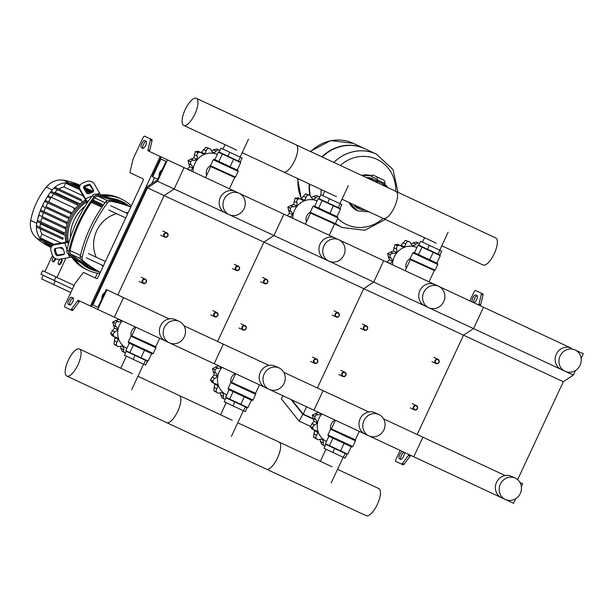 <?xml version="1.0" encoding="UTF-8"?>
<svg xmlns="http://www.w3.org/2000/svg" width="614" height="614" viewBox="0 0 614 614"><rect width="100%" height="100%" fill="white"/><g stroke="black" fill="none" stroke-linecap="round" stroke-linejoin="round"><path stroke-width="0.92" d="M90.442 306.018L160.185 156.463L161.137 156.908L152.003 176.494L152.64 176.794L160.937 158.988L166.018 161.359L157.368 179.91L147.337 186.495L91.394 306.463L78.423 300.415A1.965 0.698 -65 0 0 77.464 301.052L71.477 309.095A1.965 0.698 115 0 1 70.51 309.732L64.823 307.077A1.965 0.698 115 0 1 65.015 304.997L74.755 284.113A1.965 0.698 115 0 1 75.253 283.261L82.76 273.176A1.965 0.698 115 0 1 83.727 272.539L96.667 278.579A1.965 0.698 -65 0 0 98.133 277.091L142.962 180.953A1.965 0.698 115 0 0 143.162 178.874L130.214 172.841A1.965 0.698 -65 0 1 130.084 171.69L132.985 159.463A1.965 0.698 -65 0 1 133.315 158.527L143.054 137.643A1.965 0.698 -65 0 1 144.52 136.162L151.873 139.585A1.965 0.698 -65 0 1 152.011 140.736L149.693 150.491A1.965 0.698 115 0 0 149.824 151.635M160.185 156.463L148.166 150.86A1.965 0.698 115 0 1 148.028 149.716L150.346 139.961A1.965 0.698 -65 0 0 150.215 138.81M69.658 304.997A3.93 1.405 -65 0 0 72.59 302.027A3.93 1.405 -65 0 0 72.982 297.874L71.708 297.283A3.93 1.405 -65 0 0 68.776 300.254A3.93 1.405 -65 0 0 68.384 304.406L69.658 304.997M141.443 147.728A3.93 1.405 115 0 1 141.834 143.576A3.93 1.405 115 0 1 144.766 140.606L146.04 141.197A3.93 1.405 115 0 1 145.648 145.357A3.93 1.405 115 0 1 142.717 148.319L141.443 147.728M144.766 140.606L146.04 141.197M146.216 141.335A3.93 1.405 -65 0 0 143.499 144.351A3.93 1.405 -65 0 0 142.932 148.373M69.873 305.043A3.93 1.405 115 0 1 70.441 301.029A3.93 1.405 115 0 1 73.158 298.013M80.089 301.19A1.965 0.698 -65 0 0 79.122 301.827L73.143 309.87A1.965 0.698 115 0 1 72.176 310.507L66.481 307.852M70.51 309.732L72.176 310.507M102.208 298.197A5.894 5.503 -65 0 1 102.799 295.526A5.894 5.503 -65 0 1 104.472 293.354M101.893 298.872A5.894 5.503 -65 0 1 102.415 295.349A5.894 5.503 -65 0 1 104.779 292.678M161.751 170.508A5.894 5.503 115 0 0 160.085 172.68A5.894 5.503 115 0 0 159.494 175.351M162.065 169.832A5.894 5.503 115 0 0 159.701 172.496A5.894 5.503 115 0 0 159.179 176.026M411.081 455.534A1.965 0.698 -65 0 0 410.114 456.164L404.127 464.215A1.965 0.698 115 0 1 403.16 464.844L395.807 461.421A1.965 0.698 115 0 1 396.007 459.341L400.151 450.438M480.816 305.979A1.965 0.698 115 0 1 480.678 304.836L482.995 295.073A1.965 0.698 -65 0 0 482.865 293.929L477.17 291.274M404.142 452.349A3.93 1.405 -65 0 0 401.426 455.365A3.93 1.405 -65 0 0 400.865 459.387M473.924 302.71A3.93 1.405 115 0 1 474.484 298.696A3.93 1.405 115 0 1 477.201 295.679M473.701 302.664A3.93 1.405 -65 0 0 476.633 299.693A3.93 1.405 -65 0 0 477.024 295.541L475.758 294.95A3.93 1.405 -65 0 0 472.826 297.92A3.93 1.405 -65 0 0 472.435 302.073M477.024 295.541L475.758 294.95M479.15 305.204A1.965 0.698 115 0 1 479.02 304.06L481.338 294.298A1.965 0.698 -65 0 0 481.199 293.154L475.512 290.499A1.965 0.698 -65 0 0 474.046 291.988L469.894 300.883M482.865 293.929L481.199 293.154M403.966 452.219A3.93 1.405 115 0 1 403.575 456.371A3.93 1.405 115 0 1 400.643 459.341L399.376 458.75A3.93 1.405 115 0 1 399.768 454.59A3.93 1.405 115 0 1 402.692 451.628M409.415 454.759A1.965 0.698 -65 0 0 408.448 455.388L402.462 463.44A1.965 0.698 115 0 1 401.502 464.069M91.394 306.463L97.749 309.425L106.882 289.839L106.245 289.547L97.941 307.345L92.86 304.981L147.49 187.823L157.522 181.237L167.484 159.87L161.137 156.908M179.319 321.452A11.789 11.014 115 0 0 164.36 327.485A11.789 11.014 115 0 0 169.357 342.819A11.789 11.014 115 0 0 184.323 336.787A11.789 11.014 115 0 0 179.319 321.452L175.512 319.679A11.789 11.014 115 0 0 160.553 325.704A11.789 11.014 115 0 0 165.55 341.039L97.749 309.425M169.165 318.889L123.514 297.598L114.381 317.185L123.514 297.598L106.882 289.839M97.941 307.345L92.86 304.981M517.648 479.634L563.307 381.716L463.509 335.183L417.182 434.535L463.509 335.183L363.718 288.649L317.384 388.002L363.718 288.649L263.92 242.116L217.594 341.468L263.92 242.116L164.122 195.582L117.796 294.935L164.122 195.582L147.49 187.823M563.307 381.716L573.338 375.131L473.54 328.597L463.509 335.183L473.54 328.597L373.749 282.064L363.718 288.649L373.749 282.064L273.951 235.53L263.92 242.116L273.951 235.53L174.153 188.989L164.122 195.582L174.153 188.989L157.522 181.237M428.726 307.698A11.789 11.014 -65 0 1 423.729 292.364A11.789 11.014 -65 0 1 438.688 286.339A11.789 11.014 -65 0 1 443.684 301.674A11.789 11.014 -65 0 1 428.726 307.698L424.911 305.925A11.789 11.014 -65 0 1 419.915 290.591A11.789 11.014 -65 0 1 434.881 284.558L383.712 260.697L373.749 282.064L383.712 260.697L283.914 214.163L273.951 235.53L283.914 214.163L184.116 167.63L174.153 188.989L184.116 167.63L167.484 159.87M157.721 179.158L152.64 176.794M166.018 161.359L160.937 158.988M163.9 234.064A2.356 2.203 115 0 0 164.897 237.134A2.356 2.203 115 0 0 167.891 235.922A2.356 2.203 115 0 0 166.893 232.859A2.356 2.203 115 0 0 163.9 234.064M164.36 234.279A1.965 1.834 -65 0 1 166.855 233.274A1.965 1.834 -65 0 1 167.683 235.83A1.965 1.834 -65 0 1 165.197 236.835A1.965 1.834 -65 0 1 164.36 234.279M263.698 280.598A2.356 2.203 115 0 0 264.695 283.668A2.356 2.203 115 0 0 267.689 282.463A2.356 2.203 115 0 0 266.691 279.393A2.356 2.203 115 0 0 263.698 280.598M264.158 280.813A1.965 1.834 -65 0 1 266.653 279.807A1.965 1.834 -65 0 1 267.481 282.363A1.965 1.834 -65 0 1 264.987 283.369A1.965 1.834 -65 0 1 264.158 280.813M363.488 327.132A2.356 2.203 115 0 0 364.493 330.202A2.356 2.203 115 0 0 367.479 328.997A2.356 2.203 115 0 0 366.481 325.927A2.356 2.203 115 0 0 363.488 327.132M363.948 327.346A1.965 1.834 -65 0 1 366.443 326.341A1.965 1.834 -65 0 1 367.279 328.897A1.965 1.834 -65 0 1 364.785 329.902A1.965 1.834 -65 0 1 363.948 327.346M235.423 267.412A2.356 2.203 115 0 0 236.421 270.482A2.356 2.203 115 0 0 239.414 269.277A2.356 2.203 115 0 0 238.416 266.207A2.356 2.203 115 0 0 235.423 267.412M235.883 267.627A1.965 1.834 -65 0 1 238.37 266.622A1.965 1.834 -65 0 1 239.207 269.178A1.965 1.834 -65 0 1 236.712 270.183A1.965 1.834 -65 0 1 235.883 267.627M335.213 313.946A2.356 2.203 115 0 0 336.219 317.016A2.356 2.203 115 0 0 339.204 315.811A2.356 2.203 115 0 0 338.207 312.741A2.356 2.203 115 0 0 335.213 313.946M335.674 314.161A1.965 1.834 -65 0 1 338.168 313.155A1.965 1.834 -65 0 1 339.005 315.711A1.965 1.834 -65 0 1 336.51 316.717A1.965 1.834 -65 0 1 335.674 314.161M435.011 360.487A2.356 2.203 115 0 0 436.009 363.549A2.356 2.203 115 0 0 439.002 362.344A2.356 2.203 115 0 0 438.005 359.282A2.356 2.203 115 0 0 435.011 360.487M435.472 360.702A1.965 1.834 -65 0 1 437.966 359.697A1.965 1.834 -65 0 1 438.795 362.252A1.965 1.834 -65 0 1 436.301 363.258A1.965 1.834 -65 0 1 435.472 360.702M142.318 280.352A2.356 2.203 115 0 0 143.315 283.422A2.356 2.203 115 0 0 146.309 282.217A2.356 2.203 115 0 0 145.311 279.147A2.356 2.203 115 0 0 142.318 280.352M142.778 280.567A1.965 1.834 -65 0 1 145.265 279.562A1.965 1.834 -65 0 1 146.101 282.118A1.965 1.834 -65 0 1 143.607 283.123A1.965 1.834 -65 0 1 142.778 280.567M242.108 326.886A2.356 2.203 115 0 0 243.113 329.956A2.356 2.203 115 0 0 246.099 328.751A2.356 2.203 115 0 0 245.101 325.681A2.356 2.203 115 0 0 242.108 326.886M242.568 327.101A1.965 1.834 -65 0 1 245.063 326.095A1.965 1.834 -65 0 1 245.899 328.651A1.965 1.834 -65 0 1 243.405 329.657A1.965 1.834 -65 0 1 242.568 327.101M341.906 373.427A2.356 2.203 115 0 0 342.904 376.489A2.356 2.203 115 0 0 345.897 375.284A2.356 2.203 115 0 0 344.899 372.222A2.356 2.203 115 0 0 341.906 373.427M342.366 373.642A1.965 1.834 -65 0 1 344.861 372.637A1.965 1.834 -65 0 1 345.69 375.192A1.965 1.834 -65 0 1 343.195 376.198A1.965 1.834 -65 0 1 342.366 373.642M213.833 313.708A2.356 2.203 115 0 0 214.831 316.77A2.356 2.203 115 0 0 217.824 315.565A2.356 2.203 115 0 0 216.826 312.495A2.356 2.203 115 0 0 213.833 313.708M214.294 313.915A1.965 1.834 -65 0 1 216.788 312.917A1.965 1.834 -65 0 1 217.625 315.473A1.965 1.834 -65 0 1 215.13 316.471A1.965 1.834 -65 0 1 214.294 313.915M313.631 360.241A2.356 2.203 115 0 0 314.629 363.304A2.356 2.203 115 0 0 317.622 362.099A2.356 2.203 115 0 0 316.624 359.036A2.356 2.203 115 0 0 313.631 360.241M314.092 360.456A1.965 1.834 -65 0 1 316.586 359.451A1.965 1.834 -65 0 1 317.415 362.007A1.965 1.834 -65 0 1 314.921 363.012A1.965 1.834 -65 0 1 314.092 360.456M413.429 406.775A2.356 2.203 115 0 0 414.427 409.845A2.356 2.203 115 0 0 417.42 408.64A2.356 2.203 115 0 0 416.415 405.57A2.356 2.203 115 0 0 413.429 406.775M413.882 406.99A1.965 1.834 -65 0 1 416.376 405.984A1.965 1.834 -65 0 1 417.213 408.54A1.965 1.834 -65 0 1 414.719 409.546A1.965 1.834 -65 0 1 413.882 406.99M313.332 418.794L303.201 414.066L291.896 399.96M306.586 406.806L303.201 414.066M291.067 399.568L302.848 414.281L299.141 421.089L281.327 398.854L282.993 395.807M299.141 421.089L310.108 426.2M313.67 419.324L302.848 414.281M384.18 184.837L386.935 186.119L384.679 184.637M383.075 185.382L383.313 184.868L384.042 185.205L387.373 186.763L387.135 187.278M385.838 186.671L386.076 186.157M383.804 185.727L384.042 185.205M372.583 174.883L371.754 176.663L372.583 174.883L376.182 176.556A11.789 4.206 115 0 1 377.472 180.009L377.449 181.237A11.789 4.206 -65 0 0 377.572 182.818M384.94 184.76A11.789 4.206 115 0 1 384.94 184.722L384.955 183.502A11.789 4.206 -65 0 0 383.666 180.048L376.182 176.556M376.413 182.274L376.428 181.214A9.824 3.507 -65 0 0 375.354 178.336L371.754 176.663M310.224 151.412L330.769 140.583L353.334 143.361A40.47 37.807 115 0 0 310.707 151.643A40.47 37.807 -65 0 1 353.334 143.361A40.47 37.807 115 0 0 353.296 143.346A40.47 37.807 115 0 0 310.676 151.627M298.074 178.735A40.47 37.807 115 0 0 301.443 198.637A40.47 37.807 -65 0 1 298.074 178.735M309.916 195.413A40.47 37.807 -65 0 1 309.249 183.947M310.316 195.705A40.47 37.807 -65 0 1 309.633 184.131M321.191 189.519A40.47 37.807 115 0 0 321.099 194.876A40.47 37.807 -65 0 1 321.191 189.519M335.451 223.335A40.47 37.807 115 0 0 342.244 227.495A40.47 37.807 -65 0 1 335.451 223.335M333.862 162.434A40.47 37.807 -65 0 1 376.482 154.152L376.451 154.137A40.47 37.807 115 0 0 333.824 162.418A40.47 37.807 -65 0 1 376.451 154.137A40.47 37.807 -65 0 1 376.466 154.145L364.893 148.749A40.47 37.807 -65 0 0 322.266 157.03M321.889 156.854A40.47 37.807 -65 0 1 364.509 148.573A40.47 37.807 -65 0 1 364.701 148.657M340.325 165.45A35.973 33.609 -65 0 1 376.919 159.318A35.973 33.609 -65 0 1 395.738 191.292M383.105 218.392A35.973 33.609 -65 0 1 346.511 224.524A35.973 33.609 -65 0 1 337.738 218.438M342.259 227.502A40.47 37.807 -65 0 1 342.244 227.495L334.714 223.98M349.773 202.843A18.857 17.614 115 0 0 357.855 210.932L348.967 202.474M520.296 493.456A11.789 11.014 115 0 0 515.299 478.122A11.789 11.014 115 0 0 500.341 484.154A11.789 11.014 115 0 0 505.337 499.489A11.789 11.014 115 0 0 520.296 493.456M515.299 478.122L511.493 476.349A11.789 11.014 115 0 0 496.526 482.374A11.789 11.014 115 0 0 501.523 497.708L413.767 456.785L422.9 437.206L383.596 418.878M560.114 355.966A11.789 11.014 -65 0 1 575.072 349.934A11.789 11.014 -65 0 1 580.076 365.269A11.789 11.014 -65 0 1 565.11 371.301A11.789 11.014 -65 0 1 560.114 355.966M565.11 371.301L561.303 369.521A11.789 11.014 -65 0 1 556.307 354.186A11.789 11.014 -65 0 1 571.266 348.153L434.881 284.558M515.722 498.691L513.565 503.326L501.523 497.708M521.363 486.587L522.698 483.74L519.989 482.474M505.145 475.551L422.9 437.206L413.767 456.785L368.953 435.886A11.789 11.014 115 0 0 383.911 429.861A11.789 11.014 115 0 0 378.915 414.527A11.789 11.014 115 0 0 363.948 420.552A11.789 11.014 115 0 0 368.953 435.886L269.155 389.353A11.789 11.014 115 0 0 284.113 383.328A11.789 11.014 115 0 0 279.117 367.986A11.789 11.014 115 0 0 264.158 374.018A11.789 11.014 115 0 0 269.155 389.353L165.55 341.039M473.54 328.597L483.502 307.238L473.54 328.597M573.338 375.131L575.495 370.503M581.143 358.399L583.3 353.771L575.072 349.934M194.853 114.112A14.951 5.334 115 0 1 183.701 125.409A14.951 5.334 115 0 1 185.19 109.607A14.951 5.334 115 0 1 196.342 98.309A14.951 5.334 115 0 1 194.853 114.112M242.2 152.686L283.499 171.943A14.951 5.334 -65 0 0 294.651 160.645A14.951 5.334 -65 0 0 296.132 144.843A14.951 5.334 115 0 1 294.651 160.645A14.951 5.334 115 0 1 283.499 171.943L336.464 196.641M341.998 199.22L383.297 218.477A14.951 5.334 -65 0 0 394.441 207.179A14.951 5.334 -65 0 0 395.93 191.376A14.951 5.334 115 0 1 394.441 207.179A14.951 5.334 115 0 1 383.297 218.477L436.262 243.175M441.788 245.753L483.088 265.01A14.951 5.334 -65 0 0 494.239 253.72A14.951 5.334 -65 0 0 495.728 237.917L196.342 98.309M188.014 160.599L190.747 161.873A2.74 2.563 115 0 0 191.438 165.12A3.362 3.139 -65 0 1 192.581 168.021L189.688 166.67L188.014 160.599A22.588 21.106 -65 0 1 188.045 160.53L193.771 157.913L195.336 151.543A22.588 21.106 -65 0 1 195.39 151.505L198.522 151.604M187.408 169.165L189.688 166.67M192.581 168.021A3.362 3.139 -65 0 1 190.417 170.385A2.74 2.563 115 0 0 190.21 170.469M220.802 153.308A3.362 3.139 -65 0 1 220.81 153.285A2.74 2.563 115 0 0 220.871 152.901M219.873 150.537A2.74 2.563 115 0 0 219.467 150.3A22.588 21.106 -65 0 0 219.436 150.284L216.704 149.01A22.588 21.106 -65 0 1 216.734 149.025M211.546 151.067L213.434 149.847L216.673 148.995L219.405 150.269A2.74 2.563 115 0 0 216.251 151.159A3.362 3.139 -65 0 1 213.419 152.51L212.413 152.042M205.897 147.291L209.927 148.772A2.74 2.563 115 0 0 208.63 148.565L205.897 147.291A22.588 21.106 -65 0 0 205.828 147.299L208.56 148.573A2.74 2.563 115 0 0 206.174 150.967A3.362 3.139 -65 0 1 204.293 153.584L201.4 152.241L205.828 147.299M213.419 152.51A3.362 3.139 -65 0 1 211.254 150.369A2.74 2.563 115 0 0 209.927 148.772M204.293 153.584A3.362 3.139 -65 0 1 201.338 152.917A2.74 2.563 115 0 0 198.122 152.771L195.39 151.505M200.486 152.379L201.4 152.241M190.747 161.873A22.588 21.106 -65 0 1 190.777 161.804L188.045 160.53M195.336 151.543L198.069 152.817A22.588 21.106 -65 0 1 198.122 152.771M198.069 152.817A2.74 2.563 115 0 0 197.086 156.079A3.362 3.139 -65 0 1 196.664 159.264L193.771 157.913M196.664 159.264A3.362 3.139 -65 0 1 193.709 160.246A2.74 2.563 115 0 0 190.777 161.804M206.619 175.389A7.859 7.337 -65 0 1 210.548 165.642M192.973 171.759A17.875 16.701 -65 0 1 217.295 154.49M240.312 157.199L220.971 148.181L219.144 152.095L238.485 161.114L240.312 157.199L242.1 158.036L240.274 161.95L238.485 161.114M229.743 152.272L227.917 156.186M214.892 159.648L237.802 170.339L237.219 170.063L240.703 162.587L218.377 152.172L214.892 159.648L218.922 161.536L222.406 154.053M230.089 166.739L233.573 159.264M287.805 207.133L290.537 208.407A2.74 2.563 115 0 0 291.228 211.661A3.362 3.139 -65 0 1 292.379 214.555L289.486 213.204L287.805 207.133A22.588 21.106 -65 0 1 287.836 207.064L293.569 204.447L295.134 198.076A22.588 21.106 -65 0 1 295.188 198.038L298.32 198.138M287.198 215.698L289.486 213.204M292.379 214.555A3.362 3.139 -65 0 1 290.215 216.926A2.74 2.563 115 0 0 290.008 217.003M320.6 199.842A3.362 3.139 -65 0 1 320.608 199.819A2.74 2.563 115 0 0 320.669 199.443M319.664 197.079A2.74 2.563 115 0 0 319.257 196.833A22.588 21.106 -65 0 1 319.257 196.833L316.502 195.544A22.588 21.106 -65 0 1 316.532 195.559A22.588 21.106 -65 0 0 316.471 195.528L319.196 196.802A2.74 2.563 115 0 0 316.049 197.693A3.362 3.139 -65 0 1 313.209 199.051L312.211 198.583M311.344 197.601L313.232 196.38L316.471 195.528M305.688 193.824L309.717 195.306A2.74 2.563 115 0 0 308.42 195.098L305.688 193.824A22.588 21.106 -65 0 0 305.618 193.832L308.351 195.106A2.74 2.563 115 0 0 305.964 197.501A3.362 3.139 -65 0 1 304.083 200.126L301.19 198.775L305.618 193.832M313.209 199.051A3.362 3.139 -65 0 1 311.052 196.902A2.74 2.563 115 0 0 309.717 195.306M304.083 200.126A3.362 3.139 -65 0 1 301.136 199.45A2.74 2.563 115 0 0 297.92 199.312L295.188 198.038M300.277 198.913L301.19 198.775M290.537 208.407A22.588 21.106 -65 0 1 290.568 208.338L287.836 207.064M295.134 198.076L297.859 199.35A22.588 21.106 -65 0 1 297.92 199.312M297.859 199.35A2.74 2.563 115 0 0 296.884 202.612A3.362 3.139 -65 0 1 296.462 205.797L293.569 204.447M296.462 205.797A3.362 3.139 -65 0 1 293.507 206.78A2.74 2.563 115 0 0 290.568 208.338M306.417 221.923A7.859 7.337 -65 0 1 310.346 212.183M292.763 218.292A17.875 16.701 -65 0 1 317.093 201.024M340.102 203.733L320.769 194.715L318.942 198.637L338.276 207.647L340.102 203.733L341.891 204.569L340.064 208.484L338.276 207.647M329.541 198.806L327.715 202.727M314.683 206.189L337.6 216.872L337.017 216.596L340.501 209.121L318.175 198.706L314.683 206.189L318.72 208.069L322.204 200.586M329.887 213.273L333.371 205.797M387.603 253.666L390.335 254.94A2.74 2.563 115 0 0 391.026 258.195A3.362 3.139 -65 0 1 392.177 261.088L389.284 259.737L387.603 253.666A22.588 21.106 -65 0 1 387.634 253.605L393.367 250.988L394.925 244.618A22.588 21.106 -65 0 1 394.986 244.572L398.11 244.671M386.997 262.232L389.284 259.737M392.177 261.088A3.362 3.139 -65 0 1 390.005 263.46A2.74 2.563 115 0 0 389.806 263.544M420.398 246.375A3.362 3.139 -65 0 1 420.398 246.36A2.74 2.563 115 0 0 420.46 245.976M419.462 243.612A2.74 2.563 115 0 0 419.055 243.367A22.588 21.106 -65 0 0 419.024 243.351L416.292 242.077A22.588 21.106 -65 0 1 416.323 242.093M411.134 244.142L413.022 242.921L416.261 242.062L418.994 243.336A2.74 2.563 115 0 0 415.839 244.234A3.362 3.139 -65 0 1 413.007 245.585L412.002 245.116M405.486 240.358L409.515 241.847A2.74 2.563 115 0 0 408.218 241.632L405.486 240.358A22.588 21.106 -65 0 0 405.417 240.366L408.149 241.64A2.74 2.563 115 0 0 405.762 244.042A3.362 3.139 -65 0 1 403.882 246.659L400.988 245.308L405.417 240.366M413.007 245.585A3.362 3.139 -65 0 1 410.85 243.443A2.74 2.563 115 0 0 409.515 241.847M403.882 246.659A3.362 3.139 -65 0 1 400.927 245.984A2.74 2.563 115 0 0 397.719 245.846L394.986 244.572M400.075 245.454L400.988 245.308M390.335 254.94A22.588 21.106 -65 0 1 390.366 254.879L387.634 253.605M394.925 244.618L397.657 245.884A22.588 21.106 -65 0 1 397.719 245.846M397.657 245.884A2.74 2.563 115 0 0 396.682 249.154A3.362 3.139 -65 0 1 396.26 252.331L393.367 250.988M396.26 252.331A3.362 3.139 -65 0 1 393.298 253.313A2.74 2.563 115 0 0 390.366 254.879M406.215 268.456A7.859 7.337 -65 0 1 410.144 258.717M392.561 264.826A17.875 16.701 -65 0 1 416.891 247.557M439.9 250.266L420.559 241.248L418.733 245.17L438.074 254.188L439.9 250.266L441.689 251.103L439.862 255.017L438.074 254.188M429.339 245.347L427.513 249.261M414.481 252.722L437.398 263.406L436.807 263.137L440.299 255.654L417.965 245.247L414.481 252.722L418.51 254.603L422.002 247.127M429.677 259.806L433.162 252.331M126.891 348.376A17.875 16.701 -65 0 1 122.24 320.846M131.097 336.035A7.859 7.337 -65 0 1 135.471 327.016M121.518 320.508A3.362 3.139 -65 0 1 121.365 320.746L118.625 319.157M112.715 322.081L115.447 323.355A2.74 2.563 115 0 0 116.13 326.602A3.362 3.139 -65 0 1 117.282 329.503L114.388 328.152L112.715 322.081A22.588 21.106 -65 0 1 112.746 322.012L118.471 319.395M121.365 320.746A3.362 3.139 -65 0 1 118.41 321.728A2.74 2.563 115 0 0 115.478 323.286L112.746 322.012M112.608 335.843L110.52 333.517A22.588 21.106 -65 0 1 110.512 333.44L114.388 328.152M117.282 329.503A3.362 3.139 -65 0 1 115.117 331.867A2.74 2.563 115 0 0 113.245 334.714L110.512 333.44M110.52 333.517L113.252 334.791A2.74 2.563 115 0 0 115.424 337.155A3.362 3.139 -65 0 1 117.834 338.989L114.941 337.639L114.465 336.848M114.043 344.27L116.775 345.544A2.74 2.563 115 0 0 117.773 346.396L114.043 344.27A22.588 21.106 -65 0 1 114.004 344.208L114.941 337.639M117.834 338.989A3.362 3.139 -65 0 1 117.036 342.113A2.74 2.563 115 0 0 116.737 345.482L114.004 344.208M117.773 346.396A2.74 2.563 115 0 0 119.853 346.396A3.362 3.139 -65 0 1 122.877 346.672L121.879 346.204M122.877 346.672A3.362 3.139 -65 0 1 123.667 349.711A2.74 2.563 115 0 0 125.01 352.697L122.34 351.454A22.588 21.106 -65 0 1 122.309 351.438A22.588 21.106 -65 0 1 122.278 351.423L120.851 348.399L120.567 346.166M122.278 351.423L125.01 352.697A22.588 21.106 -65 0 1 125.01 352.697A22.588 21.106 -65 0 0 125.072 352.728A2.74 2.563 115 0 0 125.517 352.881M133.192 359.336L145.541 365.092L147.368 361.178L135.019 355.414L133.192 359.336L124.419 355.245L126.246 351.323L135.019 355.414M143.753 364.255L145.579 360.341M129.485 343.295L128.71 342.934L129.293 343.211L125.809 350.686L148.135 361.101L151.627 353.626L152.211 353.894L129.485 343.295M129.838 352.566L133.33 345.091L129.293 343.211M144.49 350.295L141.005 357.778M226.681 394.909A17.875 16.701 -65 0 1 222.038 367.379M230.895 382.568A7.859 7.337 -65 0 1 235.262 373.55M221.309 367.042A3.362 3.139 -65 0 1 221.163 367.279L218.415 365.698M212.505 368.615L215.238 369.889A2.74 2.563 115 0 0 215.928 373.143A3.362 3.139 -65 0 1 217.08 376.037L214.186 374.686L212.505 368.615A22.588 21.106 -65 0 1 212.536 368.546L218.269 365.929M221.163 367.279A3.362 3.139 -65 0 1 218.208 368.262A2.74 2.563 115 0 0 215.268 369.82L212.536 368.546M212.406 382.384L210.318 380.051A22.588 21.106 -65 0 1 210.31 379.982L214.186 374.686M217.08 376.037A3.362 3.139 -65 0 1 214.908 378.408A2.74 2.563 115 0 0 213.043 381.256L210.31 379.982M210.318 380.051L213.043 381.325A2.74 2.563 115 0 0 215.222 383.696A3.362 3.139 -65 0 1 217.632 385.523L214.739 384.172L214.263 383.382M213.841 390.803L216.565 392.077A2.74 2.563 115 0 0 217.563 392.937L213.841 390.803A22.588 21.106 -65 0 1 213.802 390.742L214.739 384.172M217.632 385.523A3.362 3.139 -65 0 1 216.834 388.647A2.74 2.563 115 0 0 216.535 392.016L213.802 390.742M217.563 392.937A2.74 2.563 115 0 0 219.643 392.929A3.362 3.139 -65 0 1 222.675 393.206L221.669 392.737M222.675 393.206A3.362 3.139 -65 0 1 223.458 396.245A2.74 2.563 115 0 0 224.801 399.238L222.138 397.987A22.588 21.106 -65 0 1 222.107 397.979A22.588 21.106 -65 0 1 222.076 397.964L220.641 394.932L220.365 392.699M222.076 397.964L224.801 399.238A22.588 21.106 -65 0 0 224.831 399.246A22.588 21.106 -65 0 0 224.862 399.261A2.74 2.563 115 0 0 225.315 399.415M232.99 405.869L245.339 411.626L247.166 407.711L245.377 406.875L234.817 401.955L232.99 405.869L224.21 401.779L226.036 397.857L234.817 401.955M243.551 410.797L245.377 406.875M229.275 389.836L228.5 389.476L229.091 389.744L225.607 397.22L247.933 407.635L251.418 400.159L252.009 400.428L229.275 389.836M229.636 399.108L233.12 391.625L229.091 389.744M244.288 396.836L240.803 404.311M326.479 441.443A17.875 16.701 -65 0 1 321.828 413.92M330.685 429.102A7.859 7.337 -65 0 1 335.06 420.083M321.107 413.575A3.362 3.139 -65 0 1 320.953 413.813L318.213 412.232M312.303 415.148L315.036 416.422A2.74 2.563 115 0 0 315.726 419.677A3.362 3.139 -65 0 1 316.87 422.57L313.984 421.219L312.303 415.148A22.588 21.106 -65 0 1 312.334 415.087L318.06 412.47M320.953 413.813A3.362 3.139 -65 0 1 317.998 414.795A2.74 2.563 115 0 0 315.066 416.361L312.334 415.087M312.196 428.917L310.108 426.584A22.588 21.106 -65 0 1 310.108 426.515L313.984 421.219M316.87 422.57A3.362 3.139 -65 0 1 314.706 424.942A2.74 2.563 115 0 0 312.833 427.789L310.108 426.515M310.108 426.584L312.841 427.858A2.74 2.563 115 0 0 315.013 430.23A3.362 3.139 -65 0 1 317.43 432.056L314.537 430.713L314.053 429.923M313.631 437.337L316.363 438.611A2.74 2.563 115 0 0 317.361 439.471L313.631 437.337A22.588 21.106 -65 0 1 313.593 437.283L314.537 430.713M317.43 432.056A3.362 3.139 -65 0 1 316.632 435.18A2.74 2.563 115 0 0 316.325 438.549L313.593 437.283M317.361 439.471A2.74 2.563 115 0 0 319.441 439.463A3.362 3.139 -65 0 1 322.473 439.739L321.467 439.271M321.928 444.528A22.588 21.106 -65 0 1 321.897 444.513A22.588 21.106 -65 0 1 321.866 444.498L320.439 441.466L320.163 439.24M322.473 439.739A3.362 3.139 -65 0 1 323.256 442.778A2.74 2.563 115 0 0 324.599 445.772L321.866 444.498M324.599 445.772A22.588 21.106 -65 0 0 324.629 445.787A22.588 21.106 -65 0 0 324.66 445.802A2.74 2.563 115 0 0 325.105 445.948M332.78 452.403L345.137 458.167L346.964 454.245L334.607 448.489L332.78 452.403L324.008 448.312L325.834 444.398L334.607 448.489M343.349 457.33L345.168 453.416M329.073 436.37L328.298 436.009L328.881 436.278L325.397 443.761L347.731 454.168L351.216 446.693L351.799 446.969L329.073 436.37M329.434 445.641L332.918 438.158L328.881 436.278M344.086 443.369L340.593 450.845M68.292 360.28A14.951 5.334 -65 0 0 66.811 376.083A14.951 5.334 -65 0 0 77.963 364.793A14.951 5.334 -65 0 0 79.444 348.99A14.951 5.334 -65 0 0 68.292 360.28M177.753 411.326A14.951 5.334 115 0 1 166.601 422.624A14.951 5.334 -65 0 0 177.753 411.326A14.951 5.334 -65 0 0 179.242 395.523A14.951 5.334 115 0 1 177.753 411.326M277.551 457.86A14.951 5.334 115 0 1 266.399 469.157A14.951 5.334 -65 0 0 277.551 457.86A14.951 5.334 -65 0 0 279.032 442.057A14.951 5.334 115 0 1 277.551 457.86M337.531 469.334L378.83 488.591A14.951 5.334 115 0 1 377.349 504.393A14.951 5.334 115 0 1 366.197 515.691L66.811 376.083M74.624 258.801A39.288 36.702 115 0 0 88.385 270.383L87.119 269.792A39.288 36.702 -65 0 1 72.943 257.611A39.288 36.702 115 0 0 87.119 269.792L85.845 269.193A39.288 36.702 -65 0 1 71.615 256.928M87.004 203.249L86.397 202.198A39.288 36.702 115 0 0 68.085 241.463L69.282 241.256M131.312 205.943A39.288 36.702 115 0 0 121.595 199.166A39.288 36.702 115 0 0 103.881 196.066M121.595 199.166L120.329 198.575A39.288 36.702 115 0 0 101.893 195.544A39.288 36.702 -65 0 1 120.329 198.575L119.055 197.977A39.288 36.702 -65 0 0 100.512 194.96M86.021 201.039A39.288 36.702 115 0 0 66.957 241.924A39.288 36.702 -65 0 1 86.021 201.039M63.219 249.008L64.393 252.623A1.965 1.65 48.3 0 1 63.288 254.726L57.908 255.654A1.965 1.65 48.3 0 1 55.621 254.142L54.446 250.527A1.965 1.65 48.3 0 1 55.552 248.424L60.932 247.496A1.965 1.65 48.3 0 1 63.219 249.008M55.306 248.493A1.965 1.65 -131.7 0 0 55.245 249.814L56.419 253.428A1.965 1.65 -131.7 0 0 58.706 254.94L64.086 254.012A1.965 1.65 -131.7 0 0 64.332 253.95M92.576 192.197L89.045 193.617A1.965 1.65 -178.3 0 1 86.42 192.842L83.673 188.122A1.965 1.65 -178.3 0 1 84.571 185.927L88.094 184.507A1.965 1.65 -178.3 0 1 90.726 185.282L93.474 190.002A1.965 1.65 -178.3 0 1 92.576 192.197M93.551 191.299A1.965 1.65 1.7 0 0 93.435 191.069L90.695 186.349A1.965 1.65 1.7 0 0 88.063 185.574L84.54 186.994A1.965 1.65 1.7 0 0 83.565 187.892M69.19 241.578L67.709 242.169A3.93 0.99 161.9 0 1 64.838 243.006L54.377 244.809L55.176 244.096L65.637 242.292A1.965 0.499 -18.1 0 0 67.072 241.878L68.085 241.463M54.377 244.809A5.894 4.943 48.3 0 0 52.221 245.838A5.894 4.943 48.3 0 0 51.054 251.111L52.236 254.726A5.894 4.943 48.3 0 0 59.09 259.269L69.551 257.466A3.93 0.99 -18.1 0 0 71.876 256.836M55.176 244.096A5.894 4.943 -131.7 0 0 53.019 245.124L52.221 245.838M100.612 195.221A3.93 0.99 -111.9 0 0 99.591 193.042L94.249 183.862A5.894 4.943 -178.3 0 0 86.367 181.529L82.836 182.949A5.894 4.943 -178.3 0 0 79.544 187.232A5.894 4.943 -178.3 0 0 80.15 189.542L85.492 198.721A3.93 0.99 68.1 0 1 86.697 201.453L87.188 202.973M86.397 202.198L86.06 201.154A1.965 0.499 -111.9 0 0 85.453 199.796L80.112 190.616L80.15 189.542M79.544 187.232L79.513 188.298A5.894 4.943 1.7 0 0 80.112 190.616M97.741 271.419A37.324 34.868 -65 0 1 81.332 263.137M111.518 198.414A37.324 34.868 -65 0 1 128.403 205.667M70.318 237.94A37.324 34.868 -65 0 1 85.131 206.174M88.385 270.383A39.288 36.702 115 0 0 99.829 273.468M65.828 242.254A39.288 36.702 -65 0 1 85.553 199.964M55.16 258.425A3.147 1.121 115 0 1 52.512 261.549L53.172 261.856A3.147 1.121 115 0 0 55.813 258.778M52.512 261.549A3.147 1.121 115 0 1 53.518 257.013M61.415 258.87A3.147 1.121 115 0 1 60.725 262.332A3.147 1.121 115 0 1 58.553 264.365L59.213 264.672A3.147 1.121 115 0 0 61.561 262.301A3.147 1.121 115 0 0 61.876 258.978L61.577 258.839M58.553 264.365A3.147 1.121 115 0 1 58.453 262.094A3.147 1.121 115 0 1 60.187 259.077M74.148 285.418L42.581 270.697L40.923 274.258L54.27 280.483L55.928 276.922M72.49 288.979L54.27 280.483M65.967 258.08L56.956 277.398M44.876 271.764L52.505 255.416M55.199 249.645L55.782 248.386M55.298 280.959L53.641 284.52L41.56 278.886L43.218 275.325M95.239 277.912L97.449 273.161M70.825 292.54L53.641 284.52M51.446 246.751L48.322 245.293A0.591 0.553 -65 0 1 48.069 244.533L48.253 244.134M52.113 245.93L44.239 242.261A0.591 0.553 -65 0 1 43.985 241.494L44.454 240.496M53.533 244.725L40.432 238.616A0.591 0.553 -65 0 1 40.186 237.856L41.944 234.08A15.127 14.13 -65 0 1 40.217 228.761L62.858 239.322A0.591 0.553 -65 0 1 62.613 238.554A0.591 0.553 -65 0 1 63.357 238.255L40.102 227.41A15.127 14.13 -65 0 1 40.386 223.818A67.294 62.866 -65 0 1 40.539 223.028L63.687 233.819A0.591 0.553 -65 0 1 63.434 233.051A0.591 0.553 -65 0 1 64.178 232.752L65.337 233.289M41.944 234.08L61.2 243.06M85.546 188.084A0.591 0.553 -65 0 1 86.006 188.076L93.42 191.53M51.223 247.166A71.224 66.535 -65 0 1 48.245 245.255A71.224 66.535 -65 0 1 44.131 242.192A71.224 66.535 -65 0 1 42.458 240.788A19.057 17.798 -65 0 1 40.248 238.47A19.057 17.798 -65 0 1 36.38 226.604A0.591 0.553 -65 0 1 37.185 226.052L63.357 238.255M40.217 228.761L36.686 227.119A0.591 0.553 -65 0 1 36.38 226.604A19.057 17.798 -65 0 1 36.74 223.243A71.224 66.535 -65 0 1 37.216 220.979A0.591 0.553 -65 0 1 38.007 220.549L64.178 232.752M75.691 185.29L75.875 184.898A0.591 0.553 -65 0 1 76.627 184.591L79.751 186.05M83.189 195.904L63.933 186.925L65.698 183.149A0.591 0.553 -65 0 1 66.442 182.849L79.544 188.958M70.464 184.722L70.925 183.724A0.591 0.553 -65 0 1 71.677 183.417L79.551 187.093M51.039 192.604L77.21 204.807L51.039 192.604A0.591 0.553 -65 0 1 50.855 191.721A0.591 0.553 -65 0 1 51.538 191.537L54.569 192.95A67.294 62.866 -65 0 1 55.076 192.32A15.127 14.13 -65 0 1 57.647 189.795L54.723 188.437A0.591 0.553 -65 0 1 54.631 187.462A19.057 17.798 -65 0 1 66.205 182.795A19.057 17.798 -65 0 1 69.405 183.003A71.224 66.535 -65 0 1 71.554 183.379A71.224 66.535 -65 0 1 76.55 184.568A71.224 66.535 -65 0 1 79.92 185.62M45.144 201.63L71.316 213.833L45.144 201.63A0.591 0.553 -65 0 1 44.914 200.824A0.591 0.553 -65 0 1 45.643 200.563L48.521 201.899A67.294 62.866 -65 0 1 50.701 198.33L47.915 197.033A0.591 0.553 -65 0 1 47.708 196.188A71.224 66.535 -65 0 1 50.855 191.721A71.224 66.535 -65 0 1 52.29 189.903A19.057 17.798 -65 0 1 54.631 187.462A0.591 0.553 -65 0 1 55.222 187.37L58.752 189.012A15.127 14.13 -65 0 1 63.933 186.925M84.11 187.232A71.224 66.535 -65 0 1 86.006 188.076L84.141 187.209M51.538 191.537L77.709 203.741A0.591 0.553 115 0 0 76.965 204.04A0.591 0.553 115 0 0 77.21 204.807L78.369 205.345M54.569 192.95L77.709 203.741M58.752 189.012L81.401 199.573A0.591 0.553 115 0 0 80.649 199.872A0.591 0.553 115 0 0 80.902 200.64L82.974 201.607M55.222 187.37L81.401 199.573M54.723 188.437L80.902 200.64L54.723 188.437M45.643 200.563L71.815 212.766A0.591 0.553 115 0 0 71.07 213.066A0.591 0.553 115 0 0 71.316 213.833L71.439 213.887M48.521 201.899L71.815 212.766M68.945 218.615L42.719 206.381A0.591 0.553 -65 0 1 42.466 205.613A71.224 66.535 -65 0 1 44.914 200.824A71.224 66.535 -65 0 1 47.708 196.188A0.591 0.553 -65 0 1 48.414 195.966L74.586 208.169A0.591 0.553 115 0 0 73.841 208.468A0.591 0.553 115 0 0 74.087 209.236L74.563 209.458M48.414 195.966L74.586 208.169M46.042 206.634L69.443 217.54L46.042 206.634A67.294 62.866 -65 0 1 47.946 202.935M51.353 197.34A67.294 62.866 -65 0 1 53.825 193.901M67.064 223.626L40.631 211.3A0.591 0.553 -65 0 1 40.37 210.571A0.591 0.553 -65 0 1 41.13 210.234L43.932 211.538A67.294 62.866 -65 0 1 45.551 207.701M43.932 211.538L67.425 222.491M41.13 210.234L67.31 222.437A0.591 0.553 -65 0 0 66.558 222.736A0.591 0.553 -65 0 0 66.811 223.504L43.51 212.644A67.294 62.866 -65 0 0 42.174 216.604M40.793 221.846A67.294 62.866 -65 0 1 41.836 217.747L65.069 228.577A0.591 0.553 -65 0 1 64.815 227.817A0.591 0.553 -65 0 1 65.568 227.51L66.043 227.733M38.897 216.374A0.591 0.553 -65 0 1 38.613 215.691A71.224 66.535 -65 0 1 40.37 210.571A71.224 66.535 -65 0 1 42.466 205.613A0.591 0.553 -65 0 1 43.218 205.314M68.891 218.592A0.591 0.553 -65 0 1 68.645 217.824A0.591 0.553 -65 0 1 69.39 217.517M65.821 228.93L65.069 228.577M63.687 233.819L37.508 221.616A0.591 0.553 -65 0 1 37.216 220.979A71.224 66.535 -65 0 1 38.613 215.691A0.591 0.553 -65 0 1 39.396 215.307L65.568 227.51M36.686 227.119L62.858 239.322M51.085 247.48L50.97 247.427A71.224 66.535 -65 0 1 36.418 237.979A19.057 17.798 -65 0 1 30.7 220.426A71.224 66.535 -65 0 1 46.25 187.086A19.057 17.798 -65 0 1 63.365 180.186A71.224 66.535 -65 0 1 79.966 185.259L80.073 185.305M92.591 202.981L91.954 202.681A127.689 119.285 -65 0 1 93.704 200.248L94.333 200.54A127.689 119.285 115 0 0 92.591 202.981L91.954 202.681M94.333 200.54L93.704 200.248M94.18 203.718L93.543 203.426A127.689 119.285 -65 0 1 95.285 200.985L95.922 201.285A127.689 119.285 115 0 0 94.18 203.718L93.543 203.426M95.922 201.285L95.285 200.985M95.769 204.462L95.132 204.163A127.689 119.285 -65 0 1 96.874 201.73L97.511 202.021A127.689 119.285 115 0 0 95.769 204.462L95.132 204.163M97.511 202.021L96.874 201.73M97.357 205.199L96.72 204.907A127.689 119.285 -65 0 1 98.463 202.466L99.1 202.766A127.689 119.285 115 0 0 97.357 205.199L96.72 204.907M99.1 202.766L98.463 202.466M98.946 205.943L98.309 205.644A127.689 119.285 -65 0 1 100.051 203.211L100.688 203.503A127.689 119.285 115 0 0 98.946 205.943L98.309 205.644M100.688 203.503L100.051 203.211M100.527 206.68L99.898 206.388A127.689 119.285 -65 0 1 101.64 203.948L102.277 204.247A127.689 119.285 115 0 0 100.527 206.68L99.898 206.388M102.277 204.247L101.64 203.948M101.487 207.125L101.487 207.125A127.689 119.285 -65 0 1 103.229 204.685L103.229 204.685M120.313 203.173L117.627 201.914A127.689 119.285 115 0 0 98.347 196.357A3.93 3.669 115 0 0 94.625 197.862A127.689 119.285 115 0 0 70.05 250.558A3.93 3.669 115 0 0 71.293 254.373A127.689 119.285 115 0 0 87.948 265.57L90.634 266.829M90.711 266.875L87.948 265.57M120.398 203.196L117.627 201.914M130.866 206.895A135.671 126.745 115 0 0 109.392 200.433A3.93 3.669 115 0 0 105.631 201.952A135.671 126.745 115 0 0 80.265 256.36A3.93 3.669 115 0 0 81.516 260.213A135.671 126.745 115 0 0 100.274 272.509M100.32 272.401A135.671 126.745 -65 0 1 83.427 261.103A3.93 3.669 -65 0 1 82.169 257.251A135.671 126.745 -65 0 1 107.542 202.843A3.93 3.669 -65 0 1 111.303 201.323A135.671 126.745 -65 0 1 130.813 207.01M99.867 272.294A135.671 126.745 -65 0 1 94.08 269.784A135.671 126.745 -65 0 1 70.088 254.887A3.93 3.669 -65 0 1 68.829 251.034A135.671 126.745 -65 0 1 94.203 196.618A3.93 3.669 -65 0 1 97.964 195.106A135.671 126.745 -65 0 1 124.795 203.909A135.671 126.745 -65 0 1 130.444 206.726M94.08 269.784L92.177 268.894A135.671 126.745 -65 0 1 68.177 253.996L70.088 254.887M68.829 251.034L66.926 250.144A3.93 3.669 115 0 0 68.177 253.996M66.926 250.144A135.671 126.745 -65 0 1 92.3 195.728L94.203 196.618M97.964 195.106L96.053 194.216A3.93 3.669 115 0 0 92.3 195.728M96.053 194.216A135.671 126.745 -65 0 1 122.892 203.019L124.795 203.909M128.096 212.835A30.838 28.812 115 0 0 125.471 212.597M116.568 213.649A30.838 28.812 115 0 0 96.667 230.887A30.838 28.812 115 0 0 96.252 257.22M101.172 264.711A30.838 28.812 115 0 0 103.037 266.568M105.408 261.487L88.37 253.544M103.421 265.762L86.374 257.811M224.133 199.297A11.789 11.014 -65 0 1 239.099 193.264A11.789 11.014 -65 0 1 244.096 208.599A11.789 11.014 -65 0 1 229.137 214.631A11.789 11.014 -65 0 1 224.133 199.297M229.137 214.631L225.323 212.851A11.789 11.014 -65 0 1 220.326 197.516A11.789 11.014 -65 0 1 235.285 191.491L239.099 193.264M268.963 365.422L223.312 344.132L214.179 363.718L223.312 344.132L184.008 325.804M279.117 367.986L275.31 366.213A11.789 11.014 115 0 0 260.344 372.237A11.789 11.014 115 0 0 265.348 387.58M323.931 245.83A11.789 11.014 -65 0 1 338.89 239.798A11.789 11.014 -65 0 1 343.894 255.14A11.789 11.014 -65 0 1 328.927 261.165A11.789 11.014 -65 0 1 323.931 245.83M328.927 261.165L325.121 259.392A11.789 11.014 -65 0 1 320.124 244.05A11.789 11.014 -65 0 1 335.083 238.025L338.89 239.798M368.753 411.956L323.102 390.665L313.969 410.252L323.102 390.665L283.806 372.345M378.915 414.527L375.1 412.746A11.789 11.014 115 0 0 360.142 418.779A11.789 11.014 115 0 0 365.138 434.113M154.498 177.661L151.712 183.624M148.028 149.716L149.693 150.491M150.346 139.961L152.011 140.736M77.464 301.052L79.122 301.827M71.477 309.095L73.143 309.87M480.678 304.836L479.02 304.06M482.995 295.073L481.338 294.298M410.114 456.164L408.448 455.388M404.127 464.215L402.462 463.44M384.94 184.722L377.449 181.237M384.955 183.502L377.472 180.009M298.036 178.72A40.47 37.807 115 0 0 301.42 198.644M385.354 219.436L364.808 230.265L342.282 227.51A40.47 37.807 -65 0 1 335.459 223.327M321.137 194.891A40.47 37.807 -65 0 1 321.222 189.534M376.428 181.299A16.501 15.419 115 0 0 372.798 178.881A16.501 15.419 115 0 0 366.228 177.53M374.609 181.437A15.319 14.314 115 0 0 371.923 179.772A15.319 14.314 115 0 0 368.914 178.781M353.595 204.623A16.501 15.419 115 0 0 358.852 208.791A16.501 15.419 115 0 0 365.422 210.142M349.013 202.49A18.857 17.614 115 0 0 357.095 210.571M361.608 175.374L371.831 175.888A18.857 17.614 115 0 0 361.646 175.397M371.792 175.965A18.857 17.614 115 0 0 362.413 175.75M356.281 205.882A15.319 14.314 115 0 0 361.976 208.537M191.438 165.12L188.621 163.808M190.417 170.385L187.6 169.073M216.251 151.159L213.434 149.847M206.174 150.967L203.357 149.655M197.086 156.079L194.27 154.766M193.709 160.246L190.893 158.934M235.515 177.108L210.579 165.788L235.515 177.108L238.186 171.383L213.258 159.755L214.301 159.379M210.579 165.788L234.817 177.484L210.732 166.563L205.575 177.63M291.228 211.661L288.411 210.349M290.215 216.926L287.398 215.606M316.049 197.693L313.232 196.38M305.964 197.501L303.147 196.188M296.884 202.612L294.068 201.3M293.507 206.78L290.691 205.467M335.305 223.642L310.369 212.321L335.305 223.642L337.976 217.916L313.056 206.296L314.099 205.913M310.369 212.321L334.607 224.018L310.531 213.096L305.373 224.171M391.026 258.195L388.209 256.882M390.005 263.46L387.188 262.147M415.839 244.234L413.022 242.921M405.762 244.042L402.945 242.73M396.682 249.154L393.866 247.833M393.298 253.313L390.489 252.001M435.103 270.183L410.167 258.855L435.103 270.183L437.774 264.45L412.854 252.83L413.897 252.446M410.167 258.855L434.405 270.559L410.329 259.638L405.163 270.705M118.41 321.728L115.593 320.416M116.13 326.602L113.321 325.29M115.117 331.867L112.301 330.555M117.036 342.113L114.227 340.801M123.667 349.711L120.851 348.399M128.71 342.934L128.326 341.891L153.254 353.518L152.211 353.894M155.925 347.785L130.997 336.165L155.941 347.486L153.254 353.518M155.941 347.486L131.695 335.789L155.779 346.71L159.694 338.314M218.208 368.262L215.391 366.949M215.928 373.143L213.112 371.831M214.908 378.408L212.099 377.088M216.834 388.647L214.017 387.334M223.458 396.245L220.641 394.932M228.5 389.476L228.124 388.432L228.945 388.808L253.052 400.052L252.009 400.428M255.723 394.326L230.795 382.699L255.731 394.019L253.052 400.052M255.731 394.019L231.493 382.322L255.57 393.244L259.492 384.848M317.998 414.795L315.182 413.483M315.726 419.677L312.91 418.364M314.706 424.942L311.889 423.629M316.632 435.18L313.815 433.868M323.256 442.778L320.439 441.466M328.298 436.009L327.922 434.965L344.83 442.847L352.843 446.585L351.799 446.969M355.514 440.86L330.593 429.232L355.529 440.56L352.843 446.585M355.529 440.56L331.291 428.856L355.368 439.777L359.282 431.381M64.086 254.012L63.288 254.726M58.706 254.94L57.908 255.654M56.419 253.428L55.621 254.142M55.245 249.814L54.446 250.527M84.54 186.994L84.571 185.927M88.063 185.574L88.094 184.507M90.695 186.349L90.726 185.282M93.435 191.069L93.474 190.002M64.838 243.006L67.026 249.706M68.507 254.257L69.551 257.466M68.4 244.311L67.709 242.169M99.591 193.042L96.467 194.3M92.031 196.089L85.492 198.721M86.697 201.453L88.777 200.617M48.069 244.533L51.799 246.268M43.985 241.494L52.589 245.508M40.386 223.818L65.276 235.431M40.186 237.856L54.193 244.387M60.886 247.503L62.95 248.47M75.875 184.898L79.605 186.633M83.995 188.682L92.016 192.42M83.596 187.823L92.775 192.105M65.698 183.149L79.705 189.68M86.397 192.804L88.462 193.763M70.925 183.724L79.528 187.73M84.901 190.24L90.711 192.95M55.076 192.32L79.966 203.925M63.365 180.186L69.405 183.003M46.25 187.086L52.29 189.903M30.7 220.426L36.74 223.243M36.418 237.979L42.458 240.788M71.293 254.373L80.38 258.609M94.625 197.862L105.055 202.72M107.435 200.594L98.347 196.357M80.48 255.424L70.05 250.558M81.516 260.213L83.427 261.103M82.169 257.251L80.265 256.36M105.631 201.952L107.542 202.843M111.303 201.323L109.392 200.433M240.135 157.115L248.517 139.132M225 144.666L222.936 149.095M339.926 203.648L348.315 185.674M324.798 191.2L322.726 195.636M439.724 250.19L448.105 232.207M424.589 237.733L422.524 242.169M126.377 356.158L120.743 368.246M131.626 389.813L143.576 364.179M226.175 402.692L220.541 414.78M231.417 436.347L243.374 410.712M325.973 449.225L320.331 461.314M331.215 482.888L343.172 457.246M160.822 235.231L164.897 237.134M162.817 230.956L166.893 232.859M260.62 281.765L264.695 283.668M262.608 277.49L266.691 279.393M360.41 328.298L364.493 330.202M362.406 324.031L366.481 325.927M232.345 268.579L236.421 270.482M234.333 264.304L238.416 266.207M332.136 315.112L336.219 317.016M334.131 310.845L338.207 312.741M431.934 361.654L436.009 363.549M433.929 357.379L438.005 359.282M139.24 281.519L143.315 283.422M141.228 277.244L145.311 279.147M239.03 328.053L243.113 329.956M241.026 323.785L245.101 325.681M338.828 374.594L342.904 376.489M340.824 370.319L344.899 372.222M210.756 314.867L214.831 316.77M212.751 310.6L216.826 312.495M310.554 361.408L314.629 363.304M312.541 357.133L316.624 359.036M410.352 407.942L414.427 409.845M412.339 403.667L416.415 405.57M383.919 185.152L384.602 184.599M301.236 198.752L297.59 178.513M364.509 148.573L353.334 143.361M397.987 192.335L393.083 169.641L376.482 154.152M369.283 211.945L357.855 210.932M358.852 208.791L353.626 204.639M366.259 177.546L372.798 178.881M183.701 125.409L236.666 150.108M200.701 152.479L197.915 151.182M210.587 165.488L213.258 159.755M234.594 177.692L229.429 188.759M238.186 171.383L237.802 170.339M235.292 177.316L234.817 177.484M300.492 199.013L297.713 197.716M310.385 212.022L313.056 206.296M334.392 224.225L329.227 235.292M337.976 217.916L337.6 216.872M335.091 223.849L334.607 224.018M400.29 245.554L397.504 244.249M410.183 258.555L412.854 252.83M434.182 270.759L429.025 281.826M437.774 264.45L437.398 263.406M434.881 270.383L434.405 270.559M114.68 336.948L111.894 335.651M125.041 352.712L122.309 351.438M131.918 335.582L135.84 327.185M128.326 341.891L130.997 336.165M131.219 335.965L131.695 335.789M214.478 383.481L211.692 382.184M224.831 399.246L222.107 397.979M231.716 382.123L235.63 373.719M228.124 388.432L230.795 382.699M231.017 382.499L231.493 382.322M314.268 430.023L311.49 428.718M324.629 445.787L321.897 444.513M331.514 428.656L335.428 420.26M327.922 434.965L330.593 429.232M330.808 429.032L331.291 428.856M232.207 420.222L137.943 376.267M132.409 373.688L79.444 348.99M331.997 466.755L237.741 422.8M63.303 249.284L59.865 247.68M83.588 187.838L92.752 192.113M83.965 187.347L93.297 191.698M85.876 191.906L89.314 193.51M84.387 189.342L91.463 192.642M108.686 209.973L125.724 217.924M110.673 205.698L127.72 213.649"/></g></svg>
